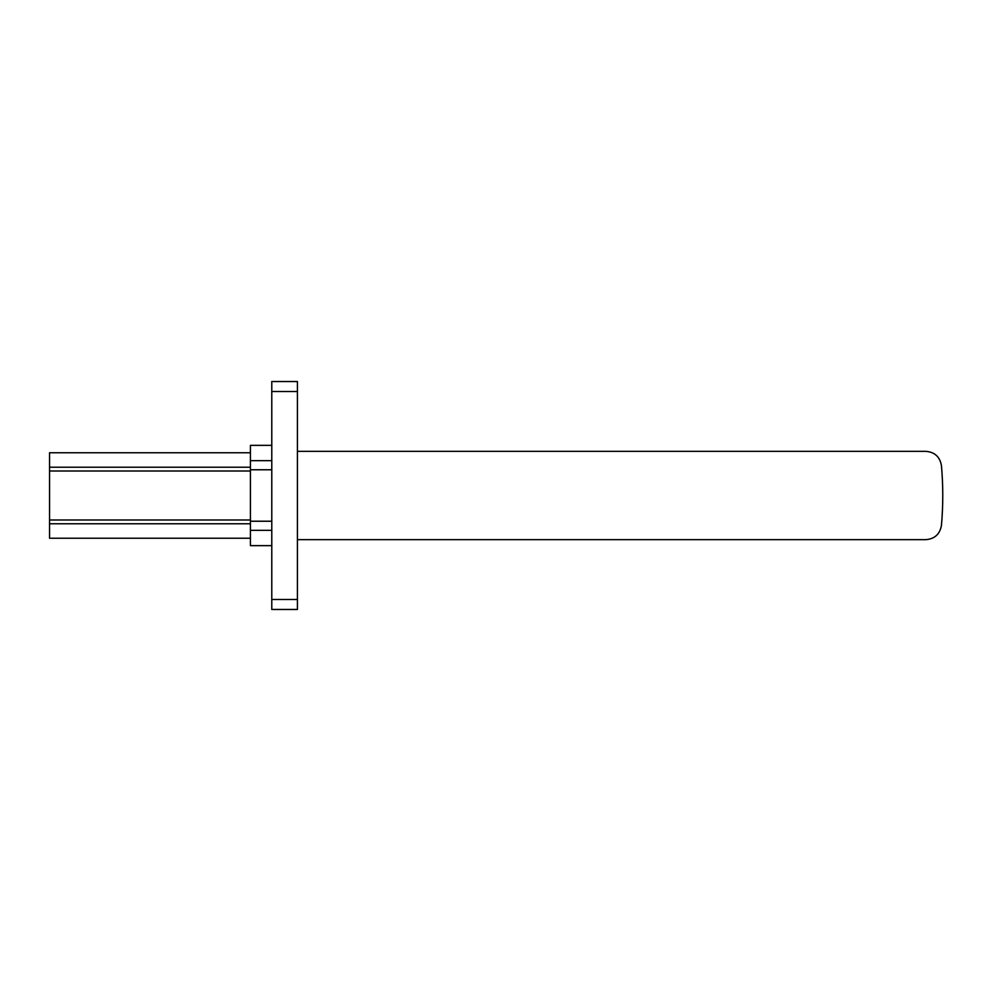 <?xml version="1.0" encoding="UTF-8"?>
<svg xmlns="http://www.w3.org/2000/svg" width="991" height="991" viewBox="0 0 991 991"><rect width="100%" height="100%" fill="white"/><g stroke="black" fill="none" stroke-linecap="round" stroke-linejoin="round"><path stroke-width="1.49" d="M271.782 391.507L297.424 391.507L297.424 381.535L271.782 381.535L271.782 609.465L297.424 609.465L271.782 609.465M297.424 391.507L297.424 609.465M271.782 445.355L250.413 445.355L250.413 545.645L271.782 545.645M297.424 451.339L925.842 451.339C934.699 452.069 939.902 456.826 941.45 465.621C943.209 485.54 943.209 505.46 941.45 525.379C939.902 534.174 934.699 538.931 925.842 539.661L297.424 539.661M855.865 451.339L884.356 451.339M250.413 452.763L49.55 452.763L49.55 538.237L250.413 538.237M271.782 599.493L297.424 599.493M250.413 530.334L271.782 530.334M250.413 521.229L271.782 521.229M250.413 460.666L271.782 460.666M250.413 469.771L271.782 469.771M250.413 467.232L49.55 467.232M250.413 470.998L49.55 470.998M250.413 520.002L49.55 520.002M250.413 523.768L49.55 523.768"/></g></svg>
